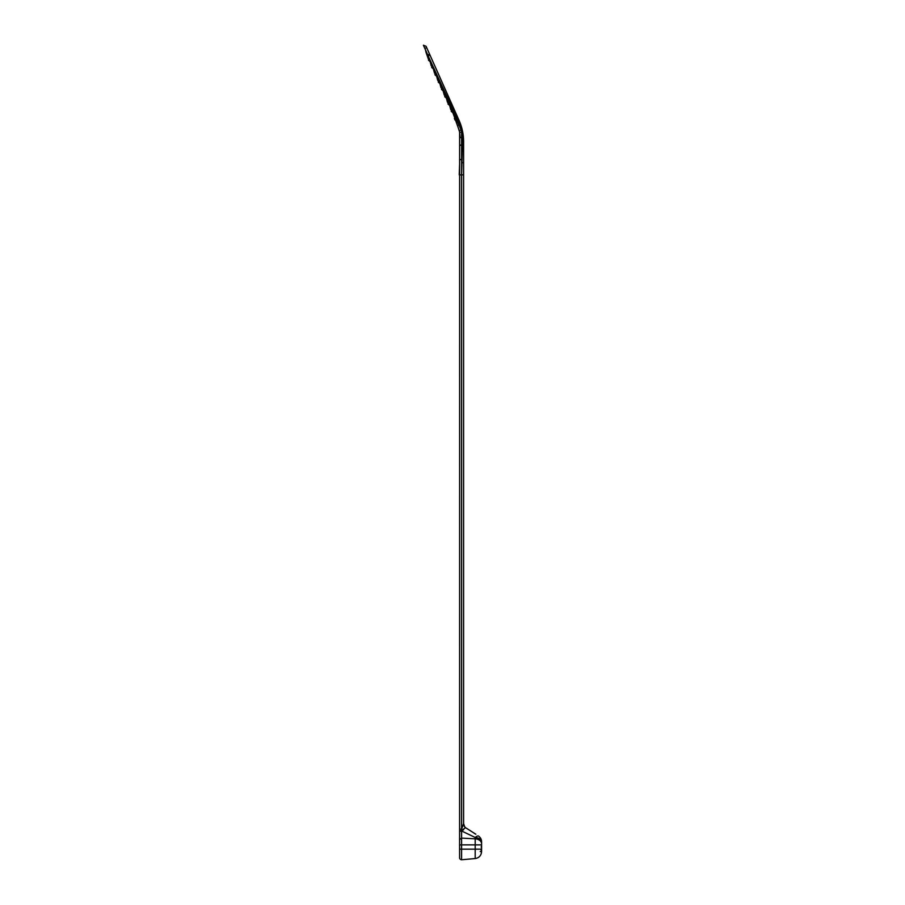 <?xml version="1.0" encoding="UTF-8"?>
<svg xmlns="http://www.w3.org/2000/svg" width="905" height="905" viewBox="0 0 905 905"><rect width="100%" height="100%" fill="white"/><g stroke="black" fill="none" stroke-linecap="round" stroke-linejoin="round"><path stroke-width="1.36" d="M431.187 65.692L430.169 61.766L432.171 67.886M434.445 72.988L433.427 69.074L435.418 75.194M437.692 80.296L436.674 76.382L438.676 82.491M440.939 87.604L439.932 83.679L441.923 89.799M444.197 94.901L443.179 90.986L445.17 97.107M447.443 102.208L446.437 98.283L448.428 104.403M450.701 109.516L449.683 105.591L451.674 111.711M428.913 60.578L426.006 52.298L425.588 50.114L427.703 54.866L423.416 45.25L426.051 46.268L426.968 48.316L426.051 46.268M459.593 854.558L459.593 849.162L475.193 849.162L475.193 844.863L461.595 844.863L461.595 859.75L474.401 858.63L461.595 859.75A2.002 2.002 0 0 1 459.593 857.748L459.627 132.413A29.978 29.978 0 0 0 459.22 130.512L452.93 112.899M455.125 120.15L454.389 118.487M459.593 173.443L459.548 174.869L461.595 174.869L462.489 141.723L461.414 131.033L458.145 120.795L428.246 56.11L461.584 130.965M427.613 54.673L425.588 50.114L427.613 54.673A2.002 0.871 -24 0 0 427.07 55.069M458.869 124.89L457.5 125.49L459.446 131.451L457.5 125.49L459.22 130.512L461.165 130.026A31.98 31.98 0 0 1 461.595 132.062L459.627 132.413L460.091 137.684L461.595 137.684M428.472 60.205L430.045 61.563M431.73 67.502L433.303 68.871M434.977 74.81L436.549 76.178M438.235 82.106L439.807 83.475M441.482 89.414L443.054 90.783M444.728 96.722L446.312 98.091M447.986 104.018L449.559 105.387M451.233 111.326L452.805 112.695M461.595 159.438L459.593 159.585L461.595 159.585M459.593 164.88L459.242 174.869L459.593 164.88M459.593 844.761L459.593 837.464M475.826 834.218L465.521 827.656L461.595 830.485L459.593 830.914M481.392 840.225L481.584 841.842A6.991 6.991 0 0 0 478.598 836.107A6.991 6.991 0 0 1 481.584 841.842L481.584 843.833L481.584 841.842A6.991 6.991 0 0 0 478.598 836.107A6.991 2.376 125 0 0 475.227 837.498L475.193 838.822L461.595 838.109L459.593 839.523M481.584 843.833A6.991 5.023 180 0 0 475.193 838.822L475.193 844.863L481.584 844.863L481.584 843.833L481.584 851.56C481.256 855.53 479.13 857.872 475.193 858.562C479.118 857.883 481.245 855.542 481.584 851.56L480.216 851.56M475.193 838.822L475.227 837.498L461.595 830.971L461.595 844.863L459.593 844.863M475.657 858.506L472.523 858.788M459.593 831.344L461.595 830.971L461.595 174.869L463.598 174.869L463.598 162.696L463.598 824.319L463.598 174.869M481.584 841.842A6.991 4.355 180 0 0 475.227 837.498M475.193 858.562L475.193 849.162L481.166 849.162L481.222 851.56M481.166 847.057L481.403 846.254M462.941 830.1L463.598 829.772M463.598 823.573L464.684 826.831L463.598 823.573L461.595 829.161L459.593 829.161M429.886 54.854L426.968 48.316L429.886 54.854A2.002 0.871 156 0 0 427.703 54.866L428.246 56.11L429.886 54.854L459.061 120.388C462.059 127.186 463.575 134.291 463.598 141.723L463.598 162.696L461.595 162.696L461.595 174.869M465.521 827.713L464.684 826.831A3.993 3.665 0 0 1 463.598 824.319M461.595 131.033L461.595 162.696M460.091 145.275L461.595 145.354M460.091 145.06L461.595 145.06M427.386 56.268L428.167 55.918M426.968 48.316A2.002 0.871 156 0 0 424.784 48.327M459.061 120.388L458.145 120.795M463.598 141.723L462.489 141.723M474.277 833.369L475.555 834.071M465.555 827.634L464.921 827.068"/></g></svg>

